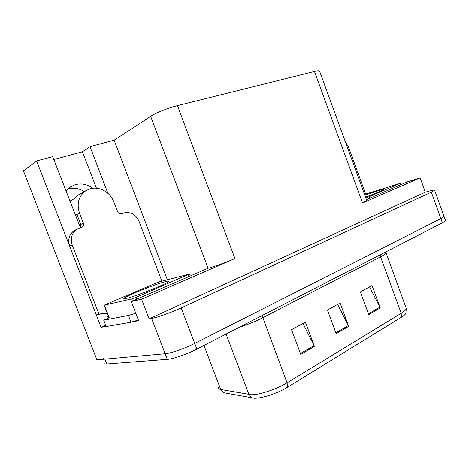 <?xml version="1.0" encoding="UTF-8"?>
<svg xmlns="http://www.w3.org/2000/svg" width="469" height="469" viewBox="0 0 469 469"><rect width="100%" height="100%" fill="white"/><g stroke="black" fill="none" stroke-linecap="round" stroke-linejoin="round"><path stroke-width="0.7" d="M67.993 188.96L68.046 188.943C73.662 187.407 79.085 188.292 84.303 191.598M66.059 191.27L70.549 186.855L75.169 184.68C81.366 183.033 87.24 184.223 92.792 188.251M106.158 326.442L101.105 327.327L105.707 325.275M107.911 193.31L90.025 146.65L114.125 140.196L150.66 116.312L208.119 268.256L131.273 301.514L138.666 320.732L133.296 321.675M150.66 116.312C155.597 112.994 168.676 107.782 177.47 105.636L314.482 71.446L362.525 202.971L420.177 177.868L407.69 181.749L366.453 199.612M362.525 202.971L366.793 200.539M208.119 268.256C213.706 266.843 226.797 262.101 234.946 258.525L141.574 299.181L149.142 318.897L425.336 192.184L428.273 191.34C432.635 190.103 434.751 189.746 434.628 190.267L431.345 192.173L181.198 307.916C171.531 312.43 157.068 317.577 151.616 318.463L149.142 318.897M131.273 301.514L141.574 299.181M434.628 190.267L444.037 216.42L443.932 216.127L444.037 216.42L440.866 218.613L194.735 343.425C185.237 348.309 170.769 353.339 165.147 353.732L96.931 359.84L23.45 170.839L36.623 160.955L101.105 327.327M420.177 177.868L425.336 192.184M314.482 71.446C317.243 70.766 318.914 70.59 319.495 70.913L319.647 71.329M114.125 140.196L167.357 279.759M36.623 160.955L52.692 156.652L80.387 227.629M53.806 159.548L82.456 151.786L90.025 146.65M96.438 188.204L82.456 151.786M254.433 398.245L223.736 392.717L220.729 389.487L251.366 394.74C259.416 394.939 276.962 389.1 287.063 382.815L287.52 387.224C278.17 393.098 261.942 398.48 254.433 398.245M445.427 220.283L444.037 216.42L440.866 218.613L194.735 343.425C185.237 348.309 170.769 353.339 165.147 353.732L104.915 359.125C103.373 359.254 102.799 358.973 103.198 358.275M369.549 286.905L380.253 307.916L372.046 285.533L360.374 291.947L368.728 314.658L380.253 307.916M302.98 323.458L314.412 346.421L305.366 322.15L291.548 329.736L300.764 354.4L314.412 346.421M337.651 304.422L348.707 326.365L340.101 303.074L327.426 310.038L336.191 333.688L348.707 326.365M401.358 317.284L401.212 313.321C404.442 311.328 406.136 309.704 406.289 308.455L405.855 313.398C405.28 314.488 403.786 315.784 401.358 317.284L287.52 387.224M445.538 220.594C445.386 221.075 444.336 221.819 442.384 222.828L196.898 349.094C187.424 354.031 172.955 359.043 167.31 359.36L106.803 363.979C105.249 364.085 104.669 363.78 105.056 363.059M161.887 281.166L139.006 221.239C135.623 214.222 130.505 211.466 123.658 212.979L121.471 213.729C119.742 214.116 118.44 213.413 117.567 211.63L113.838 201.905C110.303 192.12 99.012 185.847 89.825 188.878L85.751 190.777C78.599 196.189 76.517 203.652 79.519 213.172L83.394 223.215C83.916 224.88 83.517 226.175 82.204 227.113L81.659 227.359L82.204 227.113M69.881 201.148L74.09 198.792L78.071 195.11L79.824 194.125M78.217 217.798L76.957 214.532M79.519 213.172L76.682 214.62M108.374 318.123L107.489 315.918L108.204 315.772M69.647 246.119L72.208 245.017L99.076 314.371L96.327 314.951L69.647 246.119C67.571 239.401 69.189 234.166 74.507 230.402L76.629 229.411M80.176 227.87L80.791 224.458L83.394 223.215M76.939 214.491L80.791 224.458M72.208 245.017C70.121 238.252 71.745 232.976 77.086 229.194L81.659 227.359M99.076 314.371C101.861 313.21 104.675 313.093 107.524 314.013M109.224 317.695L103.755 320.233L106.205 326.559L130.998 322.215L138.408 320.057M135.793 313.263L128.4 315.473L103.755 320.233M126.396 298.407C124.109 298.941 123.341 298.87 124.103 298.196C126.724 295.599 156.324 283.804 165.827 281.523C168.371 280.884 169.373 280.867 168.828 281.47C167.656 283.552 135.4 296.455 126.396 298.407M189.042 274.177L136.25 297.246L131.578 298.935L104.124 305.225L155.538 283.235L159.677 281.734L189.042 274.177M108.978 317.818L104.153 305.296M345.389 141.878L348.373 146.697L365.644 194.049M364.864 195.251L377.305 190.994C381.467 189.711 383.46 189.265 383.296 189.669C381.825 190.807 375.904 193.287 365.539 197.109M364.56 194.418L400.444 183.285L365.884 198.059M151.616 318.463L167.31 359.36M181.198 307.916L196.898 349.094M431.345 192.173L442.384 222.828M177.47 105.636L234.946 258.525M380.13 254.849L380.564 256.819L262.652 317.806C255.628 321.382 247.861 324.53 239.348 327.256M385.84 252.345L386.022 252.908C385.729 253.77 383.906 255.072 380.564 256.819L401.212 313.321L287.063 382.815L262.077 315.567M252.205 398.052L248.98 394.552L226.081 334.08M218.56 387.371C218.349 388.467 219.07 389.17 220.729 389.487L203.974 345.454M385.747 251.959L405.955 307.535M106.803 363.979L104.915 359.125M348.361 325.562L335.88 332.843M314.048 345.583L300.436 353.526M379.919 307.148L368.429 313.855M128.4 315.473L130.998 322.215M188.069 274.904L188.72 276.622M104.411 305.255L109.289 317.871M131.578 298.935L132.387 301.028M136.25 297.246L136.948 299.052M399.858 183.584L400.344 184.927M369.015 196.886L369.525 198.281M319.495 70.913L366.864 200.732M85.751 190.777L78.071 195.11M77.086 229.194L74.507 230.402M125.153 298.665L124.103 298.196M189.529 274.166L190.215 275.971M400.444 183.285L400.948 184.669"/></g></svg>
